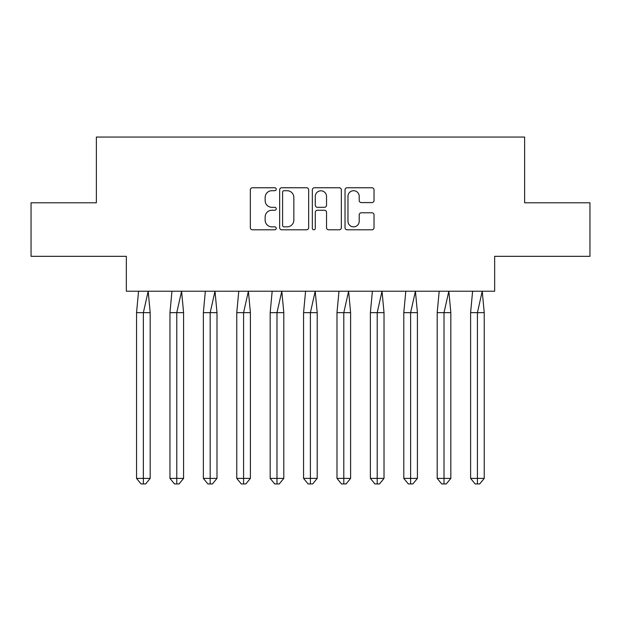 <?xml version="1.0" encoding="UTF-8"?>
<svg xmlns="http://www.w3.org/2000/svg" width="621" height="621" viewBox="0 0 621 621"><rect width="100%" height="100%" fill="white"/><g stroke="black" fill="none" stroke-linecap="round" stroke-linejoin="round"><path stroke-width="0.93" d="M276.236 189.234A1.475 1.475 0 0 0 274.769 187.767L252.436 187.767A2.104 2.104 0 0 0 250.333 189.871L250.333 227.705A2.104 2.104 0 0 0 252.436 229.801L274.769 229.801A1.475 1.475 0 0 0 276.236 228.334A1.475 1.475 0 0 0 274.769 226.859L271.874 226.859A6.722 6.722 0 0 1 265.151 220.137L265.151 216.985A6.722 6.722 0 0 1 271.874 210.255L274.769 210.255A1.475 1.475 0 0 0 276.236 208.788A1.475 1.475 0 0 0 274.769 207.313L271.874 207.313A6.722 6.722 0 0 1 265.151 200.591L265.151 197.431A6.722 6.722 0 0 1 271.874 190.709L274.769 190.709A1.475 1.475 0 0 0 276.236 189.234M31.05 202.788L31.05 256.326L126.342 256.326L126.342 291.226L494.658 291.226L494.658 256.326L589.95 256.326L589.95 202.788L524.636 202.788L524.636 137.047L96.364 137.047L96.364 202.788L31.05 202.788M371.925 202.586A2.104 2.104 0 0 0 374.028 200.482L374.028 189.871A2.104 2.104 0 0 0 371.925 187.767L347.123 187.767A2.104 2.104 0 0 0 345.028 189.871L345.028 227.705A2.104 2.104 0 0 0 347.123 229.801L371.925 229.801A2.104 2.104 0 0 0 374.028 227.705L374.028 214.882A2.104 2.104 0 0 0 371.925 212.778L361.313 212.778A2.104 2.104 0 0 0 359.21 214.882L359.21 221.239A5.62 5.62 0 0 1 353.59 226.859A5.62 5.62 0 0 1 347.97 221.239L347.97 196.329A5.62 5.62 0 0 1 353.59 190.709A5.62 5.62 0 0 1 359.21 196.329L359.21 200.482A2.104 2.104 0 0 0 361.313 202.586L371.925 202.586M308.66 189.871A2.104 2.104 0 0 0 306.557 187.767L281.755 187.767A2.104 2.104 0 0 0 279.652 189.871L279.652 227.705A2.104 2.104 0 0 0 281.755 229.801L306.557 229.801A2.104 2.104 0 0 0 308.66 227.705L308.66 189.871M314.443 187.767L339.245 187.767A2.104 2.104 0 0 1 341.348 189.871L341.348 227.705A2.104 2.104 0 0 1 339.245 229.801L328.625 229.801A2.104 2.104 0 0 1 326.53 227.705L326.53 212.359A2.104 2.104 0 0 0 324.426 210.255L317.385 210.255A2.104 2.104 0 0 0 315.282 212.359L315.282 228.334A1.475 1.475 0 0 1 313.807 229.801A1.475 1.475 0 0 1 312.34 228.334L312.34 189.871A2.104 2.104 0 0 1 314.443 187.767M284.069 190.709A1.475 1.475 0 0 0 282.594 192.176L282.594 225.392A1.475 1.475 0 0 0 284.069 226.859L287.119 226.859A6.722 6.722 0 0 0 293.842 220.137L293.842 197.431A6.722 6.722 0 0 0 287.119 190.709L284.069 190.709M326.53 196.438A5.62 5.62 0 0 0 320.902 190.81A5.62 5.62 0 0 0 315.282 196.438L315.282 205.209A2.104 2.104 0 0 0 317.385 207.313L324.426 207.313A2.104 2.104 0 0 0 326.53 205.209L326.53 196.438M138.545 291.226L136.55 312.642L136.55 478.387L136.55 312.642L143.366 312.642L143.366 478.387L150.181 478.387L145.64 483.953L141.091 483.953L136.55 478.387L144.732 478.387M143.366 478.387L143.366 483.953L142.908 483.953M143.366 312.642L148.186 291.226L150.181 312.642L143.366 312.642M150.181 478.387L150.181 312.642M145.64 483.953L143.366 483.953M171.955 291.226L169.96 312.642L169.96 478.387L169.96 312.642L176.768 312.642L176.768 478.387L183.583 478.387L179.042 483.953L174.501 483.953L169.96 478.387L178.134 478.387M176.768 478.387L176.768 483.953L176.317 483.953M205.357 291.226L203.362 312.642L203.362 478.387L203.362 312.642L210.177 312.642L210.177 478.387L216.993 478.387L212.444 483.953L207.903 483.953L203.362 478.387L211.536 478.387M210.177 478.387L210.177 483.953L209.719 483.953M238.767 291.226L236.772 312.642L236.772 478.387L236.772 312.642L243.579 312.642L243.579 478.387L250.395 478.387L245.854 483.953L241.313 483.953L236.772 478.387L244.946 478.387M243.579 478.387L243.579 483.953L243.129 483.953M272.169 291.226L270.174 312.642L270.174 478.387L270.174 312.642L276.989 312.642L276.989 478.387L283.805 478.387L279.256 483.953L274.715 483.953L270.174 478.387L278.348 478.387M276.989 478.387L276.989 483.953L276.531 483.953M305.579 291.226L303.576 312.642L303.576 478.387L303.576 312.642L310.391 312.642L310.391 478.387L317.207 478.387L312.666 483.953L308.125 483.953L303.576 478.387L311.758 478.387M310.391 478.387L310.391 483.953L309.941 483.953M176.768 312.642L181.588 291.226L183.583 312.642L176.768 312.642M183.583 478.387L183.583 312.642M179.042 483.953L176.768 483.953M210.177 312.642L214.998 291.226L216.993 312.642L210.177 312.642M216.993 478.387L216.993 312.642M212.444 483.953L210.177 483.953M243.579 312.642L248.4 291.226L250.395 312.642L243.579 312.642M250.395 478.387L250.395 312.642M245.854 483.953L243.579 483.953M276.989 312.642L281.802 291.226L283.805 312.642L276.989 312.642M283.805 478.387L283.805 312.642M279.256 483.953L276.989 483.953M310.391 312.642L315.212 291.226L317.207 312.642L310.391 312.642M317.207 478.387L317.207 312.642M312.666 483.953L310.391 483.953M338.981 291.226L336.986 312.642L336.986 478.387L336.986 312.642L343.801 312.642L343.801 478.387L350.609 478.387L346.068 483.953L341.527 483.953L336.986 478.387L345.16 478.387M343.801 478.387L343.801 483.953L343.343 483.953M343.801 312.642L348.614 291.226L350.609 312.642L343.801 312.642M350.609 478.387L350.609 312.642M346.068 483.953L343.801 483.953M372.383 291.226L370.388 312.642L370.388 478.387L370.388 312.642L377.203 312.642L377.203 478.387L384.019 478.387L379.478 483.953L374.937 483.953L370.388 478.387L378.569 478.387M377.203 478.387L377.203 483.953L376.753 483.953M377.203 312.642L382.024 291.226L384.019 312.642L377.203 312.642M384.019 478.387L384.019 312.642M379.478 483.953L377.203 483.953M405.792 291.226L403.797 312.642L403.797 478.387L403.797 312.642L410.613 312.642L410.613 478.387L417.421 478.387L412.88 483.953L408.339 483.953L403.797 478.387L411.971 478.387M410.613 478.387L410.613 483.953L410.155 483.953M410.613 312.642L415.426 291.226L417.421 312.642L410.613 312.642M417.421 478.387L417.421 312.642M412.88 483.953L410.613 483.953M439.194 291.226L437.2 312.642L437.2 478.387L437.2 312.642L444.015 312.642L444.015 478.387L450.83 478.387L446.289 483.953L441.741 483.953L437.2 478.387L445.381 478.387M444.015 478.387L444.015 483.953L443.557 483.953M444.015 312.642L448.836 291.226L450.83 312.642L444.015 312.642M450.83 478.387L450.83 312.642M446.289 483.953L444.015 483.953M472.604 291.226L470.609 312.642L470.609 478.387L470.609 312.642L477.417 312.642L477.417 478.387L484.233 478.387L479.691 483.953L475.15 483.953L470.609 478.387L478.783 478.387M477.417 478.387L477.417 483.953L476.967 483.953M477.417 312.642L482.238 291.226L484.233 312.642L477.417 312.642M484.233 478.387L484.233 312.642M479.691 483.953L477.417 483.953"/></g></svg>
